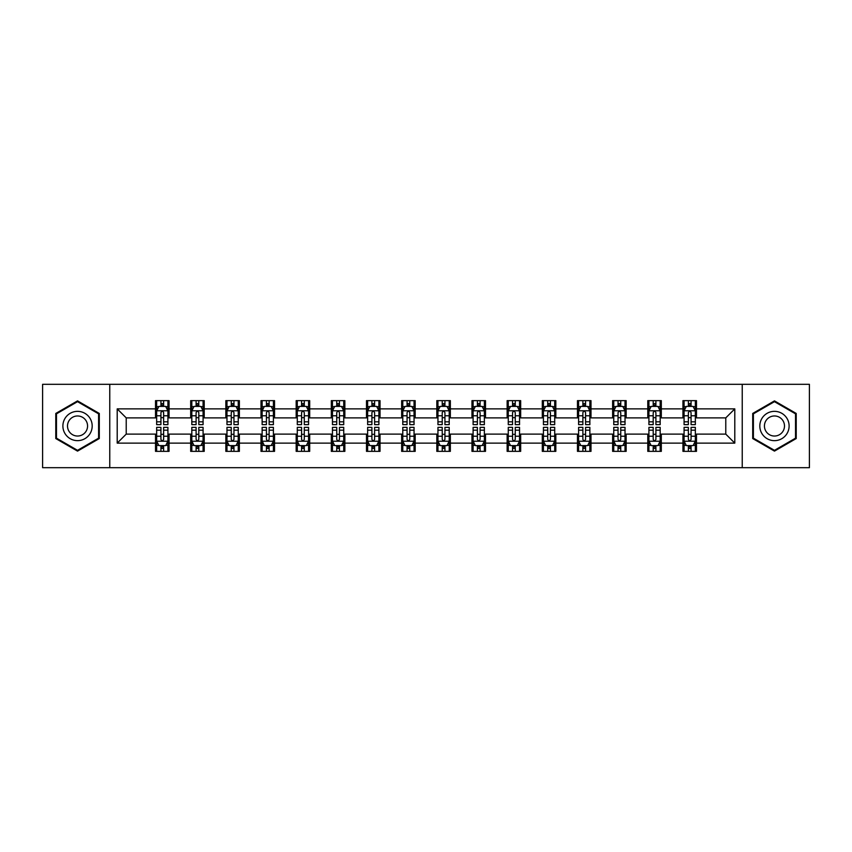 <?xml version="1.0" encoding="UTF-8"?>
<svg xmlns="http://www.w3.org/2000/svg" width="852" height="852" viewBox="0 0 852 852"><rect width="100%" height="100%" fill="white"/><g stroke="black" fill="none" stroke-linecap="round" stroke-linejoin="round"><path stroke-width="1.28" d="M742.23 467.695L809.4 467.695L809.4 384.305L742.23 384.305L742.23 467.695L109.77 467.695L109.77 384.305L42.6 384.305L42.6 467.695L109.77 467.695M742.23 384.305L109.77 384.305M696.478 408.875L696.478 400.642L682.953 400.642L682.953 408.875L661.312 408.875L661.312 400.642L647.786 400.642L647.786 408.875L626.156 408.875L626.156 400.642L612.631 400.642L612.631 408.875L590.99 408.875L590.99 400.642L577.464 400.642L577.464 408.875L555.823 408.875L555.823 400.642L542.309 400.642L542.309 408.875L520.668 408.875L520.668 400.642L507.142 400.642L507.142 408.875L485.502 408.875L485.502 400.642L471.976 400.642L471.976 408.875L450.346 408.875L450.346 400.642L436.82 400.642L436.82 408.875L415.18 408.875L415.18 400.642L401.654 400.642L401.654 408.875L380.024 408.875L380.024 400.642L366.498 400.642L366.498 408.875L344.858 408.875L344.858 400.642L331.332 400.642L331.332 408.875L309.691 408.875L309.691 400.642L296.177 400.642L296.177 408.875L274.536 408.875L274.536 400.642L261.01 400.642L261.01 408.875L239.369 408.875L239.369 400.642L225.844 400.642L225.844 408.875L204.214 408.875L204.214 400.642L190.688 400.642L190.688 408.875L169.047 408.875L169.047 400.642L155.522 400.642L155.522 408.875L117.203 408.875L117.203 443.125L126.224 434.115L155.522 434.115L155.522 451.358L169.047 451.358L169.047 434.115L190.688 434.115L190.688 451.358L204.214 451.358L204.214 434.115L225.844 434.115L225.844 451.358L239.369 451.358L239.369 434.115L261.01 434.115L261.01 451.358L274.536 451.358L274.536 434.115L296.177 434.115L296.177 451.358L309.691 451.358L309.691 434.115L331.332 434.115L331.332 451.358L344.858 451.358L344.858 434.115L366.498 434.115L366.498 451.358L380.024 451.358L380.024 434.115L401.654 434.115L401.654 451.358L415.18 451.358L415.18 434.115L436.82 434.115L436.82 451.358L450.346 451.358L450.346 434.115L471.976 434.115L471.976 451.358L485.502 451.358L485.502 434.115L507.142 434.115L507.142 451.358L520.668 451.358L520.668 434.115L542.309 434.115L542.309 451.358L555.823 451.358L555.823 434.115L577.464 434.115L577.464 451.358L590.99 451.358L590.99 434.115L612.631 434.115L612.631 451.358L626.156 451.358L626.156 434.115L647.786 434.115L647.786 451.358L661.312 451.358L661.312 434.115L682.953 434.115L682.953 451.358L696.478 451.358L696.478 434.115L725.776 434.115L725.776 417.885L696.478 417.885L696.478 408.875L734.797 408.875L734.797 443.125L696.478 443.125M682.953 443.125L661.312 443.125M647.786 443.125L626.156 443.125M612.631 443.125L590.99 443.125M577.464 443.125L555.823 443.125M542.309 443.125L520.668 443.125M507.142 443.125L485.502 443.125M471.976 443.125L450.346 443.125M436.82 443.125L415.18 443.125M401.654 443.125L380.024 443.125M366.498 443.125L344.858 443.125M331.332 443.125L309.691 443.125M296.177 443.125L274.536 443.125M261.01 443.125L239.369 443.125M225.844 443.125L204.214 443.125M190.688 443.125L169.047 443.125M155.522 443.125L117.203 443.125M682.953 408.875L682.953 417.885L661.312 417.885L661.312 408.875M647.786 408.875L647.786 417.885L626.156 417.885L626.156 408.875M612.631 408.875L612.631 417.885L590.99 417.885L590.99 408.875M577.464 408.875L577.464 417.885L555.823 417.885L555.823 408.875M542.309 408.875L542.309 417.885L520.668 417.885L520.668 408.875M507.142 408.875L507.142 417.885L485.502 417.885L485.502 408.875M471.976 408.875L471.976 417.885L450.346 417.885L450.346 408.875M436.82 408.875L436.82 417.885L415.18 417.885L415.18 408.875M401.654 408.875L401.654 417.885L380.024 417.885L380.024 408.875M366.498 408.875L366.498 417.885L344.858 417.885L344.858 408.875M331.332 408.875L331.332 417.885L309.691 417.885L309.691 408.875M296.177 408.875L296.177 417.885L274.536 417.885L274.536 408.875M261.01 408.875L261.01 417.885L239.369 417.885L239.369 408.875M225.844 408.875L225.844 417.885L204.214 417.885L204.214 408.875M190.688 408.875L190.688 417.885L169.047 417.885L169.047 408.875M155.522 408.875L155.522 417.885L126.224 417.885L117.203 408.875M126.224 417.885L126.224 434.115M734.797 443.125L725.776 434.115M725.776 417.885L734.797 408.875M155.522 406.276L156.651 406.276M160.932 406.276L163.637 406.276M167.919 406.276L169.047 406.276M155.522 417.661L156.651 417.661M160.932 417.661L163.637 417.661M167.919 417.661L169.047 417.661M155.522 434.339L156.651 434.339M160.932 434.339L163.637 434.339M167.919 434.339L169.047 434.339M155.522 445.724L156.651 445.724M160.932 445.724L163.637 445.724M167.919 445.724L169.047 445.724M190.688 434.339L191.817 434.339M196.098 434.339L198.804 434.339M203.085 434.339L204.214 434.339M190.688 445.724L191.817 445.724M196.098 445.724L198.804 445.724M203.085 445.724L204.214 445.724M190.688 406.276L191.817 406.276M196.098 406.276L198.804 406.276M203.085 406.276L204.214 406.276M190.688 417.661L191.817 417.661M196.098 417.661L198.804 417.661M203.085 417.661L204.214 417.661M225.844 434.339L226.973 434.339M231.254 434.339L233.959 434.339M238.24 434.339L239.369 434.339M225.844 445.724L226.973 445.724M231.254 445.724L233.959 445.724M238.24 445.724L239.369 445.724M225.844 406.276L226.973 406.276M231.254 406.276L233.959 406.276M238.24 406.276L239.369 406.276M225.844 417.661L226.973 417.661M231.254 417.661L233.959 417.661M238.24 417.661L239.369 417.661M261.01 434.339L262.139 434.339M266.42 434.339L269.125 434.339M273.407 434.339L274.536 434.339M261.01 445.724L262.139 445.724M266.42 445.724L269.125 445.724M273.407 445.724L274.536 445.724M261.01 406.276L262.139 406.276M266.42 406.276L269.125 406.276M273.407 406.276L274.536 406.276M261.01 417.661L262.139 417.661M266.42 417.661L269.125 417.661M273.407 417.661L274.536 417.661M296.177 434.339L297.295 434.339M301.576 434.339L304.281 434.339M308.573 434.339L309.691 434.339M296.177 445.724L297.295 445.724M301.576 445.724L304.281 445.724M308.573 445.724L309.691 445.724M296.177 406.276L297.295 406.276M301.576 406.276L304.281 406.276M308.573 406.276L309.691 406.276M296.177 417.661L297.295 417.661M301.576 417.661L304.281 417.661M308.573 417.661L309.691 417.661M331.332 434.339L332.461 434.339M336.742 434.339L339.447 434.339M343.729 434.339L344.858 434.339M331.332 445.724L332.461 445.724M336.742 445.724L339.447 445.724M343.729 445.724L344.858 445.724M331.332 406.276L332.461 406.276M336.742 406.276L339.447 406.276M343.729 406.276L344.858 406.276M331.332 417.661L332.461 417.661M336.742 417.661L339.447 417.661M343.729 417.661L344.858 417.661M366.498 434.339L367.627 434.339M371.909 434.339L374.614 434.339M378.895 434.339L380.024 434.339M366.498 445.724L367.627 445.724M371.909 445.724L374.614 445.724M378.895 445.724L380.024 445.724M366.498 406.276L367.627 406.276M371.909 406.276L374.614 406.276M378.895 406.276L380.024 406.276M366.498 417.661L367.627 417.661M371.909 417.661L374.614 417.661M378.895 417.661L380.024 417.661M401.654 434.339L402.783 434.339M407.064 434.339L409.769 434.339M414.051 434.339L415.18 434.339M401.654 445.724L402.783 445.724M407.064 445.724L409.769 445.724M414.051 445.724L415.18 445.724M401.654 406.276L402.783 406.276M407.064 406.276L409.769 406.276M414.051 406.276L415.18 406.276M401.654 417.661L402.783 417.661M407.064 417.661L409.769 417.661M414.051 417.661L415.18 417.661M436.82 434.339L437.949 434.339M442.231 434.339L444.936 434.339M449.217 434.339L450.346 434.339M436.82 445.724L437.949 445.724M442.231 445.724L444.936 445.724M449.217 445.724L450.346 445.724M436.82 406.276L437.949 406.276M442.231 406.276L444.936 406.276M449.217 406.276L450.346 406.276M436.82 417.661L437.949 417.661M442.231 417.661L444.936 417.661M449.217 417.661L450.346 417.661M471.976 434.339L473.105 434.339M477.386 434.339L480.091 434.339M484.373 434.339L485.502 434.339M471.976 445.724L473.105 445.724M477.386 445.724L480.091 445.724M484.373 445.724L485.502 445.724M471.976 406.276L473.105 406.276M477.386 406.276L480.091 406.276M484.373 406.276L485.502 406.276M471.976 417.661L473.105 417.661M477.386 417.661L480.091 417.661M484.373 417.661L485.502 417.661M507.142 434.339L508.271 434.339M512.553 434.339L515.258 434.339M519.539 434.339L520.668 434.339M507.142 445.724L508.271 445.724M512.553 445.724L515.258 445.724M519.539 445.724L520.668 445.724M507.142 406.276L508.271 406.276M512.553 406.276L515.258 406.276M519.539 406.276L520.668 406.276M507.142 417.661L508.271 417.661M512.553 417.661L515.258 417.661M519.539 417.661L520.668 417.661M542.309 434.339L543.427 434.339M547.719 434.339L550.424 434.339M554.705 434.339L555.823 434.339M542.309 445.724L543.427 445.724M547.719 445.724L550.424 445.724M554.705 445.724L555.823 445.724M542.309 406.276L543.427 406.276M547.719 406.276L550.424 406.276M554.705 406.276L555.823 406.276M542.309 417.661L543.427 417.661M547.719 417.661L550.424 417.661M554.705 417.661L555.823 417.661M577.464 434.339L578.593 434.339M582.874 434.339L585.58 434.339M589.861 434.339L590.99 434.339M577.464 445.724L578.593 445.724M582.874 445.724L585.58 445.724M589.861 445.724L590.99 445.724M577.464 406.276L578.593 406.276M582.874 406.276L585.58 406.276M589.861 406.276L590.99 406.276M577.464 417.661L578.593 417.661M582.874 417.661L585.58 417.661M589.861 417.661L590.99 417.661M612.631 434.339L613.759 434.339M618.041 434.339L620.746 434.339M625.027 434.339L626.156 434.339M612.631 445.724L613.759 445.724M618.041 445.724L620.746 445.724M625.027 445.724L626.156 445.724M612.631 406.276L613.759 406.276M618.041 406.276L620.746 406.276M625.027 406.276L626.156 406.276M612.631 417.661L613.759 417.661M618.041 417.661L620.746 417.661M625.027 417.661L626.156 417.661M647.786 434.339L648.915 434.339M653.196 434.339L655.902 434.339M660.183 434.339L661.312 434.339M647.786 445.724L648.915 445.724M653.196 445.724L655.902 445.724M660.183 445.724L661.312 445.724M647.786 406.276L648.915 406.276M653.196 406.276L655.902 406.276M660.183 406.276L661.312 406.276M647.786 417.661L648.915 417.661M653.196 417.661L655.902 417.661M660.183 417.661L661.312 417.661M682.953 434.339L684.081 434.339M688.363 434.339L691.068 434.339M695.349 434.339L696.478 434.339M682.953 445.724L684.081 445.724M688.363 445.724L691.068 445.724M695.349 445.724L696.478 445.724M682.953 406.276L684.081 406.276M688.363 406.276L691.068 406.276M695.349 406.276L696.478 406.276M682.953 417.661L684.081 417.661M688.363 417.661L691.068 417.661M695.349 417.661L696.478 417.661M77.532 451.113L99.29 438.556L99.29 413.444L77.532 400.887L55.785 413.444L55.785 438.556L77.532 451.113M796.215 413.444L774.468 400.887L752.71 413.444L752.71 438.556L774.468 451.113L796.215 438.556L796.215 413.444M163.637 403.571L160.932 403.571M167.919 421.825L163.637 421.825L163.637 424.647L167.919 424.647L167.919 410.898L165.671 406.393L158.909 406.393L156.651 410.898L156.651 424.647L160.932 424.647L160.932 421.825L156.651 421.825M156.651 410.898L156.651 400.642M167.919 410.898L167.919 400.642M160.932 406.393L160.932 400.642M163.637 400.642L163.637 406.393M163.637 421.825L163.637 412.592C162.743 410.856 161.837 410.856 160.932 412.592L160.932 421.825M160.932 448.429L163.637 448.429M156.651 430.175L160.932 430.175L160.932 427.353L156.651 427.353L156.651 441.102L158.909 445.607L165.671 445.607L167.919 441.102L167.919 427.353L163.637 427.353L163.637 430.175L167.919 430.175M167.919 441.102L167.919 451.358M156.651 441.102L156.651 451.358M163.637 445.607L163.637 451.358M160.932 451.358L160.932 445.607M160.932 430.175L160.932 439.408C161.837 441.144 162.732 441.144 163.637 439.408L163.637 430.175M90.227 433.327A14.654 14.654 0 0 0 84.859 413.316A14.654 14.654 0 0 0 64.848 418.673A14.654 14.654 0 0 0 70.215 438.684A14.654 14.654 0 0 0 90.227 433.327M86.222 431.016A10.032 10.032 0 0 0 82.548 417.31A10.032 10.032 0 0 0 68.852 420.984A10.032 10.032 0 0 0 72.526 434.69A10.032 10.032 0 0 0 86.222 431.016M56.466 438.162L56.466 413.838L77.532 401.665L98.608 413.838L98.608 438.162L77.532 450.335L56.466 438.162M774.468 411.346A14.654 14.654 0 0 0 759.814 426A14.654 14.654 0 0 0 774.468 440.654A14.654 14.654 0 0 0 789.112 426A14.654 14.654 0 0 0 774.468 411.346M774.468 415.968A10.032 10.032 0 0 0 764.436 426A10.032 10.032 0 0 0 774.468 436.032A10.032 10.032 0 0 0 784.49 426A10.032 10.032 0 0 0 774.468 415.968M795.534 438.162L774.468 450.335L753.392 438.162L753.392 413.838L774.468 401.665L795.534 413.838L795.534 438.162M198.804 403.571L196.098 403.571M203.085 421.825L198.804 421.825L198.804 424.647L203.085 424.647L203.085 410.898L200.827 406.393L194.064 406.393L191.817 410.898L191.817 424.647L196.098 424.647L196.098 421.825L191.817 421.825M191.817 410.898L191.817 400.642M203.085 410.898L203.085 400.642M196.098 406.393L196.098 400.642M198.804 400.642L198.804 406.393M198.804 421.825L198.804 412.592C197.898 410.856 196.993 410.856 196.098 412.592L196.098 421.825M233.959 403.571L231.254 403.571M238.24 421.825L233.959 421.825L233.959 424.647L238.24 424.647L238.24 410.898L235.993 406.393L229.231 406.393L226.973 410.898L226.973 424.647L231.254 424.647L231.254 421.825L226.973 421.825M226.973 410.898L226.973 400.642M238.24 410.898L238.24 400.642M231.254 406.393L231.254 400.642M233.959 400.642L233.959 406.393M233.959 421.825L233.959 412.592C233.065 410.856 232.159 410.856 231.254 412.592L231.254 421.825M196.098 448.429L198.804 448.429M191.817 430.175L196.098 430.175L196.098 427.353L191.817 427.353L191.817 441.102L194.064 445.607L200.827 445.607L203.085 441.102L203.085 427.353L198.804 427.353L198.804 430.175L203.085 430.175M203.085 441.102L203.085 451.358M191.817 441.102L191.817 451.358M198.804 445.607L198.804 451.358M196.098 451.358L196.098 445.607M196.098 430.175L196.098 439.408C196.993 441.144 197.898 441.144 198.804 439.408L198.804 430.175M231.254 448.429L233.959 448.429M226.973 430.175L231.254 430.175L231.254 427.353L226.973 427.353L226.973 441.102L229.231 445.607L235.993 445.607L238.24 441.102L238.24 427.353L233.959 427.353L233.959 430.175L238.24 430.175M238.24 441.102L238.24 451.358M226.973 441.102L226.973 451.358M233.959 445.607L233.959 451.358M231.254 451.358L231.254 445.607M231.254 430.175L231.254 439.408C232.159 441.144 233.054 441.144 233.959 439.408L233.959 430.175M269.125 403.571L266.42 403.571M273.407 421.825L269.125 421.825L269.125 424.647L273.407 424.647L273.407 410.898L271.149 406.393L264.386 406.393L262.139 410.898L262.139 424.647L266.42 424.647L266.42 421.825L262.139 421.825M262.139 410.898L262.139 400.642M273.407 410.898L273.407 400.642M266.42 406.393L266.42 400.642M269.125 400.642L269.125 406.393M269.125 421.825L269.125 412.592C268.22 410.856 267.326 410.856 266.42 412.592L266.42 421.825M304.281 403.571L301.576 403.571M308.573 421.825L304.281 421.825L304.281 424.647L308.573 424.647L308.573 410.898L306.315 406.393L299.553 406.393L297.295 410.898L297.295 424.647L301.576 424.647L301.576 421.825L297.295 421.825M297.295 410.898L297.295 400.642M308.573 410.898L308.573 400.642M301.576 406.393L301.576 400.642M304.281 400.642L304.281 406.393M304.281 421.825L304.281 412.592C303.387 410.856 302.481 410.856 301.576 412.592L301.576 421.825M339.447 403.571L336.742 403.571M343.729 421.825L339.447 421.825L339.447 424.647L343.729 424.647L343.729 410.898L341.471 406.393L334.719 406.393L332.461 410.898L332.461 424.647L336.742 424.647L336.742 421.825L332.461 421.825M332.461 410.898L332.461 400.642M343.729 410.898L343.729 400.642M336.742 406.393L336.742 400.642M339.447 400.642L339.447 406.393M339.447 421.825L339.447 412.592C338.542 410.856 337.648 410.856 336.742 412.592L336.742 421.825M266.42 448.429L269.125 448.429M262.139 430.175L266.42 430.175L266.42 427.353L262.139 427.353L262.139 441.102L264.386 445.607L271.149 445.607L273.407 441.102L273.407 427.353L269.125 427.353L269.125 430.175L273.407 430.175M273.407 441.102L273.407 451.358M262.139 441.102L262.139 451.358M269.125 445.607L269.125 451.358M266.42 451.358L266.42 445.607M266.42 430.175L266.42 439.408C267.315 441.144 268.22 441.144 269.125 439.408L269.125 430.175M301.576 448.429L304.281 448.429M297.295 430.175L301.576 430.175L301.576 427.353L297.295 427.353L297.295 441.102L299.553 445.607L306.315 445.607L308.573 441.102L308.573 427.353L304.281 427.353L304.281 430.175L308.573 430.175M308.573 441.102L308.573 451.358M297.295 441.102L297.295 451.358M304.281 445.607L304.281 451.358M301.576 451.358L301.576 445.607M301.576 430.175L301.576 439.408C302.481 441.144 303.387 441.144 304.281 439.408L304.281 430.175M336.742 448.429L339.447 448.429M332.461 430.175L336.742 430.175L336.742 427.353L332.461 427.353L332.461 441.102L334.719 445.607L341.471 445.607L343.729 441.102L343.729 427.353L339.447 427.353L339.447 430.175L343.729 430.175M343.729 441.102L343.729 451.358M332.461 441.102L332.461 451.358M339.447 445.607L339.447 451.358M336.742 451.358L336.742 445.607M336.742 430.175L336.742 439.408C337.648 441.144 338.542 441.144 339.447 439.408L339.447 430.175M371.909 448.429L374.614 448.429M367.627 430.175L371.909 430.175L371.909 427.353L367.627 427.353L367.627 441.102L369.875 445.607L376.637 445.607L378.895 441.102L378.895 427.353L374.614 427.353L374.614 430.175L378.895 430.175M378.895 441.102L378.895 451.358M367.627 441.102L367.627 451.358M374.614 445.607L374.614 451.358M371.909 451.358L371.909 445.607M371.909 430.175L371.909 439.408C372.803 441.144 373.708 441.144 374.614 439.408L374.614 430.175M407.064 448.429L409.769 448.429M402.783 430.175L407.064 430.175L407.064 427.353L402.783 427.353L402.783 441.102L405.041 445.607L411.804 445.607L414.051 441.102L414.051 427.353L409.769 427.353L409.769 430.175L414.051 430.175M414.051 441.102L414.051 451.358M402.783 441.102L402.783 451.358M409.769 445.607L409.769 451.358M407.064 451.358L407.064 445.607M407.064 430.175L407.064 439.408C407.97 441.144 408.864 441.144 409.769 439.408L409.769 430.175M442.231 448.429L444.936 448.429M437.949 430.175L442.231 430.175L442.231 427.353L437.949 427.353L437.949 441.102L440.196 445.607L446.959 445.607L449.217 441.102L449.217 427.353L444.936 427.353L444.936 430.175L449.217 430.175M449.217 441.102L449.217 451.358M437.949 441.102L437.949 451.358M444.936 445.607L444.936 451.358M442.231 451.358L442.231 445.607M442.231 430.175L442.231 439.408C443.125 441.144 444.03 441.144 444.936 439.408L444.936 430.175M477.386 448.429L480.091 448.429M473.105 430.175L477.386 430.175L477.386 427.353L473.105 427.353L473.105 441.102L475.363 445.607L482.125 445.607L484.373 441.102L484.373 427.353L480.091 427.353L480.091 430.175L484.373 430.175M484.373 441.102L484.373 451.358M473.105 441.102L473.105 451.358M480.091 445.607L480.091 451.358M477.386 451.358L477.386 445.607M477.386 430.175L477.386 439.408C478.291 441.144 479.197 441.144 480.091 439.408L480.091 430.175M512.553 448.429L515.258 448.429M508.271 430.175L512.553 430.175L512.553 427.353L508.271 427.353L508.271 441.102L510.529 445.607L517.281 445.607L519.539 441.102L519.539 427.353L515.258 427.353L515.258 430.175L519.539 430.175M519.539 441.102L519.539 451.358M508.271 441.102L508.271 451.358M515.258 445.607L515.258 451.358M512.553 451.358L512.553 445.607M512.553 430.175L512.553 439.408C513.458 441.144 514.352 441.144 515.258 439.408L515.258 430.175M547.719 448.429L550.424 448.429M543.427 430.175L547.719 430.175L547.719 427.353L543.427 427.353L543.427 441.102L545.685 445.607L552.447 445.607L554.705 441.102L554.705 427.353L550.424 427.353L550.424 430.175L554.705 430.175M554.705 441.102L554.705 451.358M543.427 441.102L543.427 451.358M550.424 445.607L550.424 451.358M547.719 451.358L547.719 445.607M547.719 430.175L547.719 439.408C548.613 441.144 549.519 441.144 550.424 439.408L550.424 430.175M582.874 448.429L585.58 448.429M578.593 430.175L582.874 430.175L582.874 427.353L578.593 427.353L578.593 441.102L580.851 445.607L587.614 445.607L589.861 441.102L589.861 427.353L585.58 427.353L585.58 430.175L589.861 430.175M589.861 441.102L589.861 451.358M578.593 441.102L578.593 451.358M585.58 445.607L585.58 451.358M582.874 451.358L582.874 445.607M582.874 430.175L582.874 439.408C583.78 441.144 584.674 441.144 585.58 439.408L585.58 430.175M618.041 448.429L620.746 448.429M613.759 430.175L618.041 430.175L618.041 427.353L613.759 427.353L613.759 441.102L616.007 445.607L622.769 445.607L625.027 441.102L625.027 427.353L620.746 427.353L620.746 430.175L625.027 430.175M625.027 441.102L625.027 451.358M613.759 441.102L613.759 451.358M620.746 445.607L620.746 451.358M618.041 451.358L618.041 445.607M618.041 430.175L618.041 439.408C618.935 441.144 619.841 441.144 620.746 439.408L620.746 430.175M653.196 448.429L655.902 448.429M648.915 430.175L653.196 430.175L653.196 427.353L648.915 427.353L648.915 441.102L651.173 445.607L657.936 445.607L660.183 441.102L660.183 427.353L655.902 427.353L655.902 430.175L660.183 430.175M660.183 441.102L660.183 451.358M648.915 441.102L648.915 451.358M655.902 445.607L655.902 451.358M653.196 451.358L653.196 445.607M653.196 430.175L653.196 439.408C654.102 441.144 655.007 441.144 655.902 439.408L655.902 430.175M374.614 403.571L371.909 403.571M378.895 421.825L374.614 421.825L374.614 424.647L378.895 424.647L378.895 410.898L376.637 406.393L369.875 406.393L367.627 410.898L367.627 424.647L371.909 424.647L371.909 421.825L367.627 421.825M367.627 410.898L367.627 400.642M378.895 410.898L378.895 400.642M371.909 406.393L371.909 400.642M374.614 400.642L374.614 406.393M374.614 421.825L374.614 412.592C373.708 410.856 372.803 410.856 371.909 412.592L371.909 421.825M409.769 403.571L407.064 403.571M414.051 421.825L409.769 421.825L409.769 424.647L414.051 424.647L414.051 410.898L411.804 406.393L405.041 406.393L402.783 410.898L402.783 424.647L407.064 424.647L407.064 421.825L402.783 421.825M402.783 410.898L402.783 400.642M414.051 410.898L414.051 400.642M407.064 406.393L407.064 400.642M409.769 400.642L409.769 406.393M409.769 421.825L409.769 412.592C408.875 410.856 407.97 410.856 407.064 412.592L407.064 421.825M444.936 403.571L442.231 403.571M449.217 421.825L444.936 421.825L444.936 424.647L449.217 424.647L449.217 410.898L446.959 406.393L440.196 406.393L437.949 410.898L437.949 424.647L442.231 424.647L442.231 421.825L437.949 421.825M437.949 410.898L437.949 400.642M449.217 410.898L449.217 400.642M442.231 406.393L442.231 400.642M444.936 400.642L444.936 406.393M444.936 421.825L444.936 412.592C444.03 410.856 443.136 410.856 442.231 412.592L442.231 421.825M480.091 403.571L477.386 403.571M484.373 421.825L480.091 421.825L480.091 424.647L484.373 424.647L484.373 410.898L482.125 406.393L475.363 406.393L473.105 410.898L473.105 424.647L477.386 424.647L477.386 421.825L473.105 421.825M473.105 410.898L473.105 400.642M484.373 410.898L484.373 400.642M477.386 406.393L477.386 400.642M480.091 400.642L480.091 406.393M480.091 421.825L480.091 412.592C479.197 410.856 478.291 410.856 477.386 412.592L477.386 421.825M515.258 403.571L512.553 403.571M519.539 421.825L515.258 421.825L515.258 424.647L519.539 424.647L519.539 410.898L517.281 406.393L510.529 406.393L508.271 410.898L508.271 424.647L512.553 424.647L512.553 421.825L508.271 421.825M508.271 410.898L508.271 400.642M519.539 410.898L519.539 400.642M512.553 406.393L512.553 400.642M515.258 400.642L515.258 406.393M515.258 421.825L515.258 412.592C514.352 410.856 513.458 410.856 512.553 412.592L512.553 421.825M550.424 403.571L547.719 403.571M554.705 421.825L550.424 421.825L550.424 424.647L554.705 424.647L554.705 410.898L552.447 406.393L545.685 406.393L543.427 410.898L543.427 424.647L547.719 424.647L547.719 421.825L543.427 421.825M543.427 410.898L543.427 400.642M554.705 410.898L554.705 400.642M547.719 406.393L547.719 400.642M550.424 400.642L550.424 406.393M550.424 421.825L550.424 412.592C549.519 410.856 548.613 410.856 547.719 412.592L547.719 421.825M585.58 403.571L582.874 403.571M589.861 421.825L585.58 421.825L585.58 424.647L589.861 424.647L589.861 410.898L587.614 406.393L580.851 406.393L578.593 410.898L578.593 424.647L582.874 424.647L582.874 421.825L578.593 421.825M578.593 410.898L578.593 400.642M589.861 410.898L589.861 400.642M582.874 406.393L582.874 400.642M585.58 400.642L585.58 406.393M585.58 421.825L585.58 412.592C584.685 410.856 583.78 410.856 582.874 412.592L582.874 421.825M620.746 403.571L618.041 403.571M625.027 421.825L620.746 421.825L620.746 424.647L625.027 424.647L625.027 410.898L622.769 406.393L616.007 406.393L613.759 410.898L613.759 424.647L618.041 424.647L618.041 421.825L613.759 421.825M613.759 410.898L613.759 400.642M625.027 410.898L625.027 400.642M618.041 406.393L618.041 400.642M620.746 400.642L620.746 406.393M620.746 421.825L620.746 412.592C619.841 410.856 618.946 410.856 618.041 412.592L618.041 421.825M655.902 403.571L653.196 403.571M660.183 421.825L655.902 421.825L655.902 424.647L660.183 424.647L660.183 410.898L657.936 406.393L651.173 406.393L648.915 410.898L648.915 424.647L653.196 424.647L653.196 421.825L648.915 421.825M648.915 410.898L648.915 400.642M660.183 410.898L660.183 400.642M653.196 406.393L653.196 400.642M655.902 400.642L655.902 406.393M655.902 421.825L655.902 412.592C655.007 410.856 654.102 410.856 653.196 412.592L653.196 421.825M691.068 403.571L688.363 403.571M695.349 421.825L691.068 421.825L691.068 424.647L695.349 424.647L695.349 410.898L693.091 406.393L686.329 406.393L684.081 410.898L684.081 424.647L688.363 424.647L688.363 421.825L684.081 421.825M684.081 410.898L684.081 400.642M695.349 410.898L695.349 400.642M688.363 406.393L688.363 400.642M691.068 400.642L691.068 406.393M691.068 421.825L691.068 412.592C690.163 410.856 689.268 410.856 688.363 412.592L688.363 421.825M688.363 448.429L691.068 448.429M684.081 430.175L688.363 430.175L688.363 427.353L684.081 427.353L684.081 441.102L686.329 445.607L693.091 445.607L695.349 441.102L695.349 427.353L691.068 427.353L691.068 430.175L695.349 430.175M695.349 441.102L695.349 451.358M684.081 441.102L684.081 451.358M691.068 445.607L691.068 451.358M688.363 451.358L688.363 445.607M688.363 430.175L688.363 439.408C689.257 441.144 690.163 441.144 691.068 439.408L691.068 430.175M167.865 410.781L156.704 410.781M156.651 406.66L158.77 406.66M165.799 406.66L167.919 406.66M160.932 415.776L156.651 415.776M167.919 415.776L163.637 415.776M163.637 405.009L160.932 405.009M156.704 441.219L167.865 441.219M167.919 445.34L165.799 445.34M158.77 445.34L156.651 445.34M163.637 436.224L167.919 436.224M156.651 436.224L160.932 436.224M160.932 446.991L163.637 446.991M203.021 410.781L191.87 410.781M191.817 406.66L193.936 406.66M200.965 406.66L203.085 406.66M196.098 415.776L191.817 415.776M203.085 415.776L198.804 415.776M198.804 405.009L196.098 405.009M238.187 410.781L227.026 410.781M226.973 406.66L229.092 406.66M236.121 406.66L238.24 406.66M231.254 415.776L226.973 415.776M238.24 415.776L233.959 415.776M233.959 405.009L231.254 405.009M191.87 441.219L203.021 441.219M203.085 445.34L200.965 445.34M193.936 445.34L191.817 445.34M198.804 436.224L203.085 436.224M191.817 436.224L196.098 436.224M196.098 446.991L198.804 446.991M227.026 441.219L238.187 441.219M238.24 445.34L236.121 445.34M229.092 445.34L226.973 445.34M233.959 436.224L238.24 436.224M226.973 436.224L231.254 436.224M231.254 446.991L233.959 446.991M273.354 410.781L262.192 410.781M262.139 406.66L264.258 406.66M271.287 406.66L273.407 406.66M266.42 415.776L262.139 415.776M273.407 415.776L269.125 415.776M269.125 405.009L266.42 405.009M308.509 410.781L297.359 410.781M297.295 406.66L299.414 406.66M306.454 406.66L308.573 406.66M301.576 415.776L297.295 415.776M308.573 415.776L304.281 415.776M304.281 405.009L301.576 405.009M343.675 410.781L332.514 410.781M332.461 406.66L334.58 406.66M341.609 406.66L343.729 406.66M336.742 415.776L332.461 415.776M343.729 415.776L339.447 415.776M339.447 405.009L336.742 405.009M262.192 441.219L273.354 441.219M273.407 445.34L271.287 445.34M264.258 445.34L262.139 445.34M269.125 436.224L273.407 436.224M262.139 436.224L266.42 436.224M266.42 446.991L269.125 446.991M297.359 441.219L308.509 441.219M308.573 445.34L306.454 445.34M299.414 445.34L297.295 445.34M304.281 436.224L308.573 436.224M297.295 436.224L301.576 436.224M301.576 446.991L304.281 446.991M332.514 441.219L343.675 441.219M343.729 445.34L341.609 445.34M334.58 445.34L332.461 445.34M339.447 436.224L343.729 436.224M332.461 436.224L336.742 436.224M336.742 446.991L339.447 446.991M367.681 441.219L378.831 441.219M378.895 445.34L376.776 445.34M369.736 445.34L367.627 445.34M374.614 436.224L378.895 436.224M367.627 436.224L371.909 436.224M371.909 446.991L374.614 446.991M402.836 441.219L413.997 441.219M414.051 445.34L411.931 445.34M404.902 445.34L402.783 445.34M409.769 436.224L414.051 436.224M402.783 436.224L407.064 436.224M407.064 446.991L409.769 446.991M438.003 441.219L449.164 441.219M449.217 445.34L447.098 445.34M440.069 445.34L437.949 445.34M444.936 436.224L449.217 436.224M437.949 436.224L442.231 436.224M442.231 446.991L444.936 446.991M473.169 441.219L484.319 441.219M484.373 445.34L482.264 445.34M475.224 445.34L473.105 445.34M480.091 436.224L484.373 436.224M473.105 436.224L477.386 436.224M477.386 446.991L480.091 446.991M508.325 441.219L519.486 441.219M519.539 445.34L517.42 445.34M510.391 445.34L508.271 445.34M515.258 436.224L519.539 436.224M508.271 436.224L512.553 436.224M512.553 446.991L515.258 446.991M543.491 441.219L554.641 441.219M554.705 445.34L552.586 445.34M545.546 445.34L543.427 445.34M550.424 436.224L554.705 436.224M543.427 436.224L547.719 436.224M547.719 446.991L550.424 446.991M578.646 441.219L589.808 441.219M589.861 445.34L587.742 445.34M580.713 445.34L578.593 445.34M585.58 436.224L589.861 436.224M578.593 436.224L582.874 436.224M582.874 446.991L585.58 446.991M613.813 441.219L624.974 441.219M625.027 445.34L622.908 445.34M615.879 445.34L613.759 445.34M620.746 436.224L625.027 436.224M613.759 436.224L618.041 436.224M618.041 446.991L620.746 446.991M648.979 441.219L660.13 441.219M660.183 445.34L658.063 445.34M651.034 445.34L648.915 445.34M655.902 436.224L660.183 436.224M648.915 436.224L653.196 436.224M653.196 446.991L655.902 446.991M378.831 410.781L367.681 410.781M367.627 406.66L369.736 406.66M376.776 406.66L378.895 406.66M371.909 415.776L367.627 415.776M378.895 415.776L374.614 415.776M374.614 405.009L371.909 405.009M413.997 410.781L402.836 410.781M402.783 406.66L404.902 406.66M411.931 406.66L414.051 406.66M407.064 415.776L402.783 415.776M414.051 415.776L409.769 415.776M409.769 405.009L407.064 405.009M449.164 410.781L438.003 410.781M437.949 406.66L440.069 406.66M447.098 406.66L449.217 406.66M442.231 415.776L437.949 415.776M449.217 415.776L444.936 415.776M444.936 405.009L442.231 405.009M484.319 410.781L473.169 410.781M473.105 406.66L475.224 406.66M482.264 406.66L484.373 406.66M477.386 415.776L473.105 415.776M484.373 415.776L480.091 415.776M480.091 405.009L477.386 405.009M519.486 410.781L508.325 410.781M508.271 406.66L510.391 406.66M517.42 406.66L519.539 406.66M512.553 415.776L508.271 415.776M519.539 415.776L515.258 415.776M515.258 405.009L512.553 405.009M554.641 410.781L543.491 410.781M543.427 406.66L545.546 406.66M552.586 406.66L554.705 406.66M547.719 415.776L543.427 415.776M554.705 415.776L550.424 415.776M550.424 405.009L547.719 405.009M589.808 410.781L578.646 410.781M578.593 406.66L580.713 406.66M587.742 406.66L589.861 406.66M582.874 415.776L578.593 415.776M589.861 415.776L585.58 415.776M585.58 405.009L582.874 405.009M624.974 410.781L613.813 410.781M613.759 406.66L615.879 406.66M622.908 406.66L625.027 406.66M618.041 415.776L613.759 415.776M625.027 415.776L620.746 415.776M620.746 405.009L618.041 405.009M660.13 410.781L648.979 410.781M648.915 406.66L651.034 406.66M658.063 406.66L660.183 406.66M653.196 415.776L648.915 415.776M660.183 415.776L655.902 415.776M655.902 405.009L653.196 405.009M695.296 410.781L684.135 410.781M684.081 406.66L686.201 406.66M693.23 406.66L695.349 406.66M688.363 415.776L684.081 415.776M695.349 415.776L691.068 415.776M691.068 405.009L688.363 405.009M684.135 441.219L695.296 441.219M695.349 445.34L693.23 445.34M686.201 445.34L684.081 445.34M691.068 436.224L695.349 436.224M684.081 436.224L688.363 436.224M688.363 446.991L691.068 446.991"/></g></svg>
